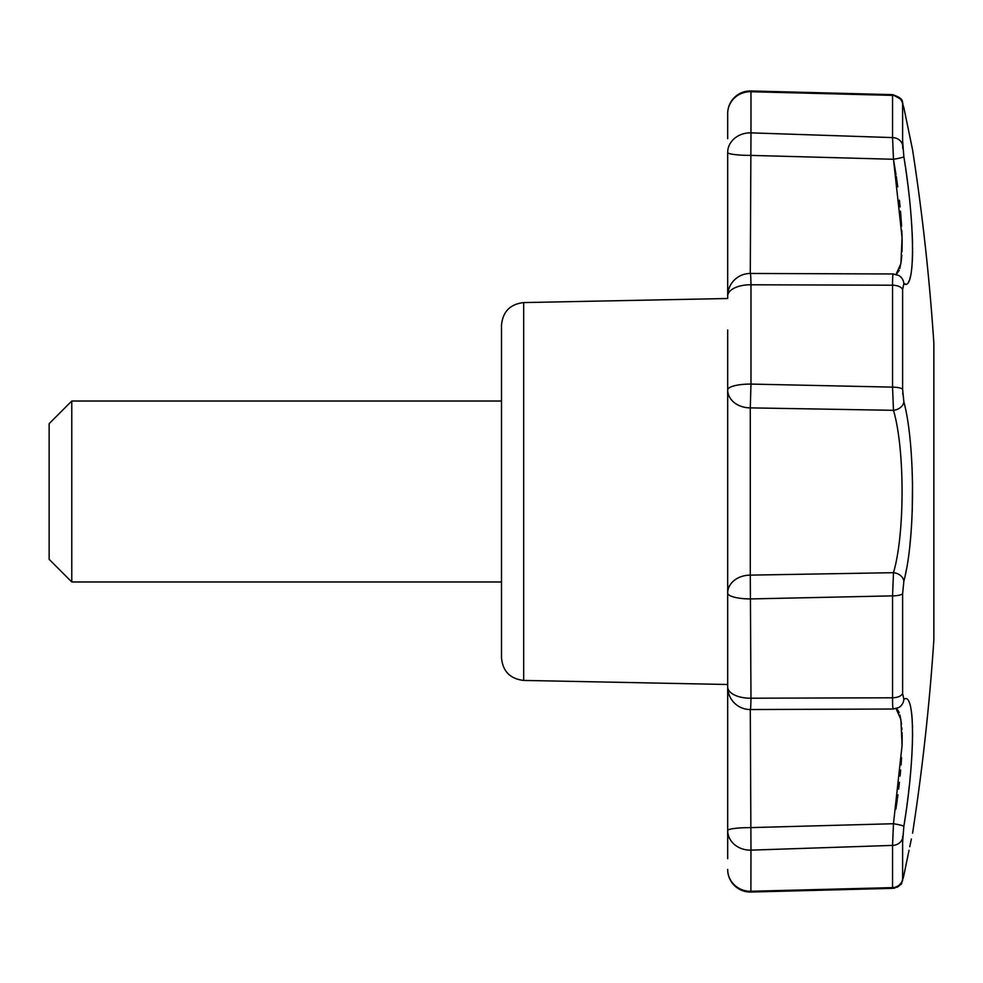 <?xml version="1.0" encoding="UTF-8"?>
<svg xmlns="http://www.w3.org/2000/svg" width="983" height="983" viewBox="0 0 983 983"><rect width="100%" height="100%" fill="white"/><g stroke="black" fill="none" stroke-linecap="round" stroke-linejoin="round"><path stroke-width="1.47" d="M501.502 401.027L501.502 657.811L501.502 581.973L71.771 581.973L71.771 401.027L501.502 401.027L501.502 325.189L501.502 581.973M750.287 709.542L750.975 850.135L892.552 845.405L893.473 823.729L750.287 827.625A22.621 2.912 0 0 0 727.678 830.549L727.678 686.933A22.621 11.292 0 0 0 750.975 698.213L750.287 575.129L893.473 572.684L892.552 595.87L750.975 598.917A22.621 5.873 180 0 1 727.678 593.056L727.678 857.778M727.678 653.081L727.678 686.933A22.621 22.621 0 0 0 750.385 709.542A22.621 0.737 -90.2 0 0 750.975 698.213L892.552 697.795A10.555 5.32 0 0 0 902.615 693.433L903.856 699.392C915.357 690.349 915.394 756.652 903.856 826.285L902.615 842.062M893.473 274.073C892.834 273.593 892.527 277.304 892.552 285.205L750.975 284.787L750.975 384.083L892.552 387.13A10.555 2.691 -0 0 1 902.615 389.329L903.856 401.777C915.357 444.439 915.394 538.389 903.856 581.223L902.615 593.671L902.615 693.433L902.615 593.671A10.555 2.691 0 0 1 892.552 595.87L892.552 697.795C892.527 705.72 892.834 709.419 893.473 708.927M727.678 858.724L727.678 844.323M902.615 140.938L903.856 156.715C915.357 226.09 915.394 292.676 903.856 283.608A10.555 10.383 119.9 0 0 898.732 275.437L893.326 273.974L750.385 273.458A22.621 0.737 -89.8 0 1 750.975 284.787A22.621 11.292 180 0 0 727.678 296.067L727.678 179.778L727.678 298.5L523.669 302.58C510.165 304.128 502.78 311.66 501.502 325.189M896.078 708.657L900.883 719.396L902.087 745.286L893.473 823.729A10.555 0.958 9.1 0 1 903.856 826.285L903.918 825.917M904.348 872.892L903.856 875.226C915.382 819.675 915.382 819.675 903.856 875.226A10.555 6.66 11.7 0 1 903.807 875.57A10.555 6.66 11.7 0 1 903.709 875.927M909.054 850.283L903.623 876.406M911.376 838.978L909.766 846.768M906.928 860.42L906.375 863.086M905.81 865.851L905.515 867.276M904.901 870.213L904.385 872.683M903.807 875.57L901.608 882.845C902.554 883.889 899.531 885.72 892.576 888.362L892.552 887.612L750.975 891.262A22.621 21.847 0 0 1 727.678 869.427A22.621 22.621 0 0 0 750.877 892.036L750.975 850.135A22.621 19.599 0 0 1 727.678 830.549M902.615 879.244L902.615 837.921A10.555 9.117 -0 0 1 892.552 845.405L892.552 887.612A10.555 10.211 180 0 0 902.615 879.244L903.856 875.226M902.799 148.396L902.713 147.413M902.677 146.725L902.64 146M905.515 115.724L905.81 117.149M906.387 119.926L906.658 121.265M906.928 122.58L910.59 140.213M910.958 142.031L911.376 144.022M909.042 132.705L912.58 149.871A2241.756 2241.756 0 0 1 933.85 343.067L933.85 639.933A2241.756 2241.756 0 0 1 912.58 833.129M903.709 107.073A10.555 6.66 168.3 0 1 903.807 107.43A10.555 6.66 168.3 0 1 903.856 107.774C915.382 163.325 915.382 163.325 903.856 107.774L902.615 103.756L902.615 145.079A10.555 9.117 -0 0 0 892.552 137.595L893.473 159.271L750.287 155.375A22.621 2.912 180 0 1 727.678 152.451L727.678 297.136M903.856 283.608L902.615 289.567L902.615 389.329L902.615 289.567A10.555 5.32 -0 0 0 892.552 285.205L892.552 387.13L893.473 410.316L750.287 407.871L750.975 384.083A22.621 5.873 180 0 0 727.678 389.944L727.678 593.056A22.621 17.915 180 0 1 750.287 575.129L750.287 407.871A22.621 17.915 180 0 1 727.678 389.944L727.678 353.733L727.678 389.944M902.64 836.926L902.677 836.263M904.434 822.636L905.761 813.838M905.982 812.29L906.338 809.771M906.879 805.814L907.186 803.48M907.37 802.03L907.506 800.973M907.665 799.806L908.169 795.751M908.624 791.893L908.82 790.185M908.845 789.927L909.201 786.756M909.914 779.9L910.627 772.306M911.474 761.592L911.597 759.736M911.88 755.325L911.991 753.433M912.359 745.274L912.47 741.612M912.556 736.881L912.58 732.802M912.531 727.543L912.457 724.827M912.224 720.109L911.941 716.275M911.941 716.263L911.782 714.727M911.671 713.707L911.536 712.552M905.318 574.895L906.387 569.489M909.975 544.226L910.909 534.15M912.236 511.258L912.519 482.653M912.138 469.051L912.077 467.736M902.799 394.269L902.713 392.967M904.004 283.682L905.822 284.087M908.611 281.691L909.078 280.782M909.766 278.988L910.43 276.628M910.541 276.162L910.75 275.24M911.819 267.941L911.917 266.983M912.003 265.975L912.052 265.299M912.322 261.232L912.433 258.812M912.457 257.829L912.556 253.933M912.568 252.963L912.58 252.324M912.58 252.287L912.58 250.948M912.58 249.166L912.58 248.072M912.519 243.6L912.494 242.297M912.494 242.26L912.445 240.626M912.433 240.012L912.249 235.035M912.249 235.023L912.138 232.639M911.843 226.987L911.757 225.758M911.757 225.709L911.597 223.178M911.401 220.339L911.266 218.582M911.204 217.636L911.094 216.272M911.094 216.211L911.02 215.314M910.725 211.763L910.651 211.026M910.651 210.964L910.393 208.15M909.042 194.831L908.919 193.688M908.661 191.464L908.525 190.333M908.452 189.707L908.329 188.576M907.714 183.649L906.609 175.183M906.51 174.532L906.191 172.209M906.007 170.907L905.798 169.457M905.318 166.188L904.348 159.799M903.856 581.223A10.555 8.011 14 0 0 893.473 572.684C904.913 534.187 904.95 448.973 893.473 410.316A10.555 8.011 -14 0 0 903.856 401.777M727.678 138.677L727.678 113.573A22.621 21.847 180 0 1 750.975 91.738L750.975 132.865L892.552 137.595L892.552 95.388L750.975 91.738L750.877 90.964A22.621 22.621 0 0 0 727.678 113.573L727.678 135.076M896.078 274.343L900.883 263.628L902.087 237.775L893.473 159.271A10.555 0.958 -9.1 0 0 903.856 156.715M902.615 103.756A10.555 10.211 -0 0 0 892.552 95.388L892.576 94.638L750.877 90.964A22.621 22.621 0 0 0 727.678 113.573M727.678 329.919L727.678 353.733M892.748 276.604L892.65 278.14M892.65 278.324L892.601 279.799M893.608 160.069L896.005 174.704M896.263 176.399L896.779 179.889M896.914 180.786L897.749 186.868M899.384 200.213L900.096 206.946M900.489 211.198L900.588 212.181M900.612 212.525L901.608 226.065M901.829 230.427L902.136 240.884M902.136 240.995L902.148 242.26M902.148 242.285L902.001 251.648M901.804 255.138L901.571 258.16M901.485 258.996L901.337 260.397M901.19 261.527L899.826 268.408M899.199 270.288L896.607 274.073M897.209 709.407L898.511 711.2M898.659 711.483L899.199 712.712M899.961 715.071L901.497 724.115M901.804 727.801L901.915 729.632M902.05 732.581L902.148 738.073M902.148 738.405L902.148 740.248M902.148 740.494L902.087 745.151M901.571 757.512L901.067 764.946M900.649 770.021L900.096 776.017M899.433 782.296L898.646 789.14M897.934 794.78L897.43 798.479M897.258 799.769L895.882 809.144M71.771 401.027L49.15 423.648L49.15 559.352L71.771 581.973M750.385 709.542L893.326 709.026L898.732 707.563A10.555 10.383 -119.9 0 0 903.856 699.392M501.502 657.811C502.78 671.34 510.165 678.872 523.669 680.42L523.669 302.58M727.678 152.451A22.621 19.599 180 0 1 750.975 132.865L750.287 273.458M523.669 680.42L727.678 684.5M750.385 273.458A22.621 22.621 0 0 0 727.678 296.067M902.972 103.78L901.19 99.455L892.576 94.638C905.81 99.32 901.006 101.188 903.807 107.43L912.58 149.871M903.807 107.43L905.724 116.694M892.576 888.362L750.877 892.036M898.732 275.437L895.108 274.527M903.389 877.5L903.168 878.446M902.701 880.203L902.111 881.837M899.015 885.966L898.179 886.58M897.626 886.924L896.656 887.428M895.034 888.005L893.707 888.276M898.732 707.563L895.108 708.473"/></g></svg>
